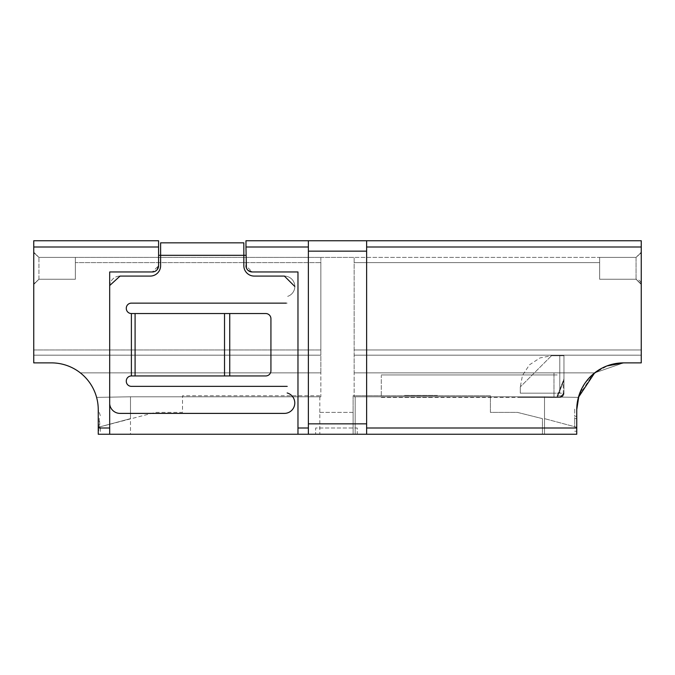 <?xml version="1.0" encoding="UTF-8"?>
<svg xmlns="http://www.w3.org/2000/svg" width="675" height="675" viewBox="0 0 675 675"><rect width="100%" height="100%" fill="white"/><g stroke="black" fill="none" stroke-linecap="round" stroke-linejoin="round"><path stroke-width="0.51" stroke-dasharray="3.38 2.53" d="M576.754 429.865L576.754 428.617M553.972 372.87L553.972 374.946L381.291 374.946L557.179 374.946L381.291 374.946L556.048 374.946L381.291 374.946L553.972 374.946L385.45 374.946L553.972 374.946L553.972 372.87M574.678 421.116L574.678 416.357L574.678 421.116M100.322 415.707L98.651 410.358L98.246 415.707L98.246 409.691A46.811 46.811 0 0 0 51.435 362.88A46.811 46.811 0 0 1 98.246 409.691L98.246 434.244L109.688 434.244L109.688 271.966L152.339 271.966A6.244 6.244 0 0 0 158.583 265.722L158.583 255.319L158.583 265.722L152.339 271.966L109.688 271.966L152.339 271.966M98.246 428.001L109.688 428.001L109.688 434.244L297.97 434.244L297.97 271.966L252.197 271.966L297.97 271.966L252.197 271.966L245.962 265.722L245.962 240.756L308.374 240.756L308.374 246.999L308.374 240.756L366.626 240.756L366.626 434.244L297.97 434.244L297.97 271.966L297.97 428.001L308.374 428.001L308.374 434.244L308.374 423.841L366.626 423.841L366.626 240.756L641.25 240.756L641.25 362.88L641.25 355.185L354.147 355.185L641.25 355.185L641.25 284.445L636.053 279.248A5.197 5.197 0 0 1 641.25 284.445L641.25 349.979L641.25 252.197L641.25 284.445L636.053 279.248L599.636 279.248L599.636 257.403L599.636 279.248L636.053 279.248L599.636 279.248L599.636 257.403L636.053 257.403L354.147 257.403L636.053 257.403L599.636 257.403L599.636 279.248L636.053 279.248L641.225 283.93L636.053 279.248L641.25 284.445L641.25 355.185L641.25 349.979L354.147 349.979L354.147 372.87L594.667 372.87A46.811 46.811 0 0 0 578.399 397.389L544.506 396.79L354.147 396.79L354.147 372.87L594.667 372.87L354.147 372.87L594.667 372.87L585.115 382.995M319.815 396.79L319.815 434.244L130.494 434.244L130.494 396.79L96.601 397.389L130.494 396.79L130.494 418.635L130.494 396.79L96.601 397.389L130.494 396.79L319.815 396.79L130.494 396.79L96.601 397.389A46.811 46.811 0 0 0 80.333 372.87L320.853 372.87L320.853 355.185L33.75 355.185L33.75 349.979L33.75 355.185L320.853 355.185L320.853 257.403L354.147 257.394L354.147 349.979L641.25 349.979L354.147 349.979L641.25 349.979L641.25 362.88L641.25 355.185L641.25 362.88L623.565 362.88L641.25 362.88L623.565 362.88L641.25 362.88L623.565 362.88L594.667 372.87L354.147 372.87L594.667 372.87L623.565 362.88L609.128 365.167A46.811 46.811 0 0 0 608.276 365.445L594.667 372.87L578.399 397.389L544.506 396.79L355.185 396.79L544.506 396.79L355.185 396.79L355.185 434.244L355.185 396.79L355.185 434.244L544.506 434.244L544.506 396.79L544.506 434.244L319.815 434.244L355.185 434.244L355.185 396.79L544.506 396.79L544.506 418.635L544.506 396.79L544.506 418.635L544.506 396.79L354.147 396.79L354.147 257.403L38.947 257.403L320.853 257.403L320.853 262.6L75.364 262.6L75.364 257.403L320.853 257.403L38.947 257.403L75.364 257.403L75.364 279.248L38.947 279.248L33.75 284.445L38.947 279.248L75.364 279.248L38.947 279.248L75.364 279.248L75.364 257.403L75.364 279.248L38.947 279.248L33.775 283.93L38.947 279.248L75.364 279.248L38.947 279.248L33.75 284.445L33.75 349.979L33.75 284.445L38.947 279.248L75.364 279.248L75.364 257.403L75.364 262.6L75.364 257.403L75.364 262.6L320.853 262.6L75.364 262.6L320.853 262.6L320.853 355.185L33.75 355.185L33.75 362.88L51.435 362.88A46.811 46.811 0 0 1 80.333 372.87L320.853 372.87L320.853 396.79L130.494 396.79L96.601 397.389A46.811 46.811 0 0 1 98.246 409.691L98.246 427.283L98.246 409.691L98.246 427.283L130.494 418.635L130.494 396.79L96.601 397.389A46.811 46.811 0 0 0 80.333 372.87L320.853 372.87L320.853 396.79L130.494 396.79L320.853 396.79M51.435 362.88A46.811 46.811 0 0 1 80.333 372.87L320.853 372.87L320.853 355.185L33.75 355.185L33.75 362.88L51.435 362.88L33.75 362.88L51.435 362.88L33.75 362.88L33.75 355.185L320.853 355.185L33.75 355.185L33.75 284.445L33.75 355.185L320.853 355.185L33.75 355.185L33.75 362.88L33.75 240.756L158.583 240.756L158.583 246.999L33.75 246.999M319.815 395.752L182.503 395.752L182.503 412.4L155.461 412.4L98.246 427.283L130.494 418.635L130.494 396.79L96.601 397.389A46.811 46.811 0 0 0 80.333 372.87L320.853 372.87L80.333 372.87M109.688 428.001L109.688 434.244M584.558 383.813L578.399 397.389L544.506 396.79L578.399 397.389L544.506 396.79L578.399 397.389L544.506 396.79L354.147 396.79M319.815 412.4L353.101 412.4L353.101 434.244L353.101 412.4L319.815 412.4M319.815 434.244L542.43 434.244L542.43 418.635L517.463 412.4L490.413 412.4L490.413 395.752L353.101 395.752L353.101 434.244L130.494 434.244L319.815 434.244M357.261 434.244L315.655 434.244L357.261 434.244L357.261 428.001L315.655 428.001L315.655 434.244L315.655 428.001L357.261 428.001L357.261 434.244M542.43 434.244L353.101 434.244L353.101 395.752L490.413 395.752L490.413 412.4L517.463 412.4L542.43 418.635L542.43 434.244M130.494 418.635L98.246 427.283L98.246 409.691M158.583 265.722L158.583 249.083L158.583 255.319L245.962 255.319L245.962 249.083L245.962 255.319M248.24 270.548L247.784 270.135M246.729 268.734L246.4 268.017M254.239 276.083L284.403 276.083A10.403 10.403 0 0 1 287.651 296.376A10.403 10.403 0 0 0 284.403 276.083L254.239 276.083A10.403 10.403 0 0 1 243.835 265.688A10.403 10.403 0 0 0 254.239 276.083A10.403 10.403 0 0 1 243.835 265.688L243.835 255.319L160.616 255.319L160.616 242.84L243.835 242.84L243.835 255.319L160.616 255.319L160.616 265.688A10.403 10.403 0 0 1 150.213 276.083A10.403 10.403 0 0 0 160.616 265.688A10.403 10.403 0 0 1 150.213 276.083L120.049 276.083A10.403 10.403 0 0 0 109.645 286.487L109.688 285.533M157.157 269.688L156.752 270.135M155.351 271.19L154.634 271.527M576.754 409.691L578.399 397.389L576.754 409.691L576.754 434.244L366.626 434.244L366.626 423.841M366.626 251.159L308.374 251.159L308.374 423.841M308.374 428.001L308.374 434.244M308.374 251.159L308.374 240.756M297.97 434.244L297.97 428.001M366.626 434.244L366.626 240.756M576.754 409.927L576.754 413.277M576.754 427.283L544.506 418.635L576.754 427.283M354.147 355.185L641.25 355.185L354.147 355.185M578.399 397.389L544.506 396.79M245.962 265.722A6.244 6.244 0 0 0 252.197 271.966M636.053 257.403L641.25 252.197L636.053 257.403L641.225 252.72L636.053 257.403L636.053 279.248L599.636 279.248L636.053 279.248L599.636 279.248L636.053 279.248L641.25 284.445L636.053 279.248L636.053 257.403M599.636 257.403L599.636 279.248L599.636 257.403M594.667 372.87L354.147 372.87L594.667 372.87M578.981 395.423L593.156 374.11M601.788 368.255L606.825 365.977M38.947 257.403L33.75 252.197L33.75 284.445L33.75 252.197L38.947 257.403L33.775 252.72L38.947 257.403L38.947 279.248L33.75 284.445L38.947 279.248L38.947 257.403M574.678 431.241L576.754 431.241M574.678 413.277L574.678 409.927M641.225 252.72L641.225 283.93M33.775 252.72L33.775 283.93M574.678 409.109L574.678 416.281L576.754 416.281L576.754 409.109M576.754 426.954L576.754 418.542L576.754 426.954L574.678 426.954L574.678 418.542L574.678 426.954M576.754 418.542L574.678 418.542L576.754 418.542M98.246 420.719L98.246 430.068M98.246 424.128L98.246 431.477L98.854 430.068L98.246 425.984M100.322 431.477L100.322 426.018M98.246 418.095L98.246 429.528M98.246 429.536L98.246 418.196M99.284 418.348L99.149 429.933M100.322 430.346L99.318 418.433M563.954 385.695L563.954 355.733L563.954 393.179L520.282 393.179L520.282 386.944L522.467 375.452L529.419 364.871L540 357.927L551.483 355.733L559.794 355.733L551.483 355.733L520.282 386.944L551.483 355.733L520.282 386.944L520.282 393.179L520.282 386.944L520.282 393.179L557.179 393.179M563.954 386.775L563.954 355.733L551.483 355.733L563.954 355.733L559.794 355.733L563.954 355.733L563.954 393.272A4.16 4.16 0 0 1 559.794 397.432L563.954 393.272L563.659 394.816L560.739 397.322L559.794 397.432A2.084 1.468 -90 0 0 561.212 395.921A2.084 1.468 -90 0 1 559.794 397.432L556.369 397.432A2.084 1.468 -90 0 0 557.778 395.921L561.212 395.921L563.288 393.837A2.084 0.776 180 0 0 563.954 393.272A2.084 0.776 180 0 1 563.288 393.837L563.144 394.613L561.212 395.921A2.084 1.468 -90 0 1 559.794 397.432L404.173 397.432L553.972 397.432L553.972 395.356L553.972 397.432L559.794 397.432A2.084 1.468 -90 0 0 561.212 395.921L557.778 395.921L561.212 395.921L563.288 393.837A2.084 0.776 180 0 0 563.954 393.272L563.954 381.577A2.084 0.776 180 0 1 563.288 382.143A2.084 0.776 0 0 0 563.954 381.577L563.954 393.837M563.288 393.837L563.288 382.143A2.084 0.776 180 0 0 563.954 381.577A2.084 0.776 180 0 1 563.288 382.143L563.811 379.358L563.288 382.143L563.811 379.358L557.103 396.124A2.084 2.084 0 0 1 555.171 397.432L556.369 397.432L555.171 397.432A2.084 2.084 0 0 0 557.103 396.124L563.811 379.358L563.288 382.143L563.288 394.402M560.528 397.364L563.558 394.132L561.212 395.921L557.778 395.921A2.084 1.468 90 0 1 556.369 397.432L561.33 397.136L563.954 393.272A4.16 4.16 0 0 1 559.794 397.432L560.739 397.322M520.425 397.432L557.179 397.432M381.291 397.432L433.299 397.432L381.291 397.432M381.291 395.516L381.291 375.637L381.291 395.516M437.459 395.407L404.173 395.407L437.459 395.407M553.972 395.449L553.972 375.098L553.972 395.449M520.374 393.179L556.048 393.179L520.374 393.179M556.369 397.432A2.084 1.468 90 0 0 557.778 395.921A2.084 1.468 -90 0 1 556.369 397.432L555.171 397.432L556.369 397.432M520.374 397.432L556.048 397.432M559.794 386.775L559.794 355.733L559.794 393.179L559.794 355.733L559.794 393.179L563.954 393.272M131.389 313.538L265.722 313.538A5.197 5.197 0 0 1 270.928 318.735L270.928 370.752A5.197 5.197 0 0 1 265.722 375.95L131.389 375.95A5.096 5.096 0 0 0 126.284 381.046L126.284 381.257A5.096 5.096 0 0 0 131.389 386.353A5.096 5.096 0 0 1 126.293 381.156A5.096 5.096 0 0 1 131.389 375.95L131.389 313.538L265.722 313.538A5.197 5.197 0 0 1 270.928 318.735L270.928 370.752A5.197 5.197 0 0 1 265.722 375.95L229.736 375.95L265.722 375.95A5.197 5.197 0 0 0 270.928 370.752L270.928 318.735A5.197 5.197 0 0 0 265.722 313.538L131.389 313.538A5.096 5.096 0 0 1 126.293 308.332A5.096 5.096 0 0 0 131.389 313.538A5.096 5.096 0 0 1 126.293 308.332A5.096 5.096 0 0 1 131.389 303.134A5.096 5.096 0 0 0 126.293 308.332A5.096 5.096 0 0 1 131.389 303.134L287.668 303.134L131.389 303.134M109.688 403.945A10.403 10.403 0 0 1 109.645 403L109.645 286.487L109.645 403A10.403 10.403 0 0 0 120.049 413.395L284.403 413.395A10.403 10.403 0 0 0 287.17 392.968M287.035 386.353L131.389 386.353A5.096 5.096 0 0 1 126.293 381.156A5.096 5.096 0 0 1 131.389 375.95M287.668 386.353L131.389 386.353L287.668 386.353M109.645 403A10.403 10.403 0 0 0 120.049 413.395A10.403 10.403 0 0 1 109.645 403M284.403 413.395A10.403 10.403 0 0 0 287.651 393.112A10.403 10.403 0 0 1 284.403 413.395M109.645 286.487A10.403 10.403 0 0 1 120.049 276.083M599.636 262.6L354.147 262.6L599.636 262.6M33.75 349.979L320.853 349.979L33.75 349.979M366.626 428.001L576.754 428.001M308.374 246.999L245.962 246.999M641.25 246.999L366.626 246.999M563.288 382.143L557.778 395.921L563.288 382.143M563.659 394.816L563.144 394.613M229.736 313.538L229.736 375.95M224.522 313.538L224.522 375.95M135.093 375.95L135.093 313.538M563.811 379.358L563.954 378.582L563.811 379.358"/><path stroke-width="1.01" d="M109.688 428.001L98.246 428.001L98.246 434.244L109.688 434.244L109.688 271.966L152.339 271.966A6.244 6.244 0 0 0 158.583 265.722L158.583 246.999L158.583 255.319L243.835 255.319L243.835 242.84L160.616 242.84L160.616 265.688A10.403 10.403 0 0 1 150.213 276.083L120.049 276.083L109.688 285.533M98.246 428.001L98.246 409.691A46.811 46.811 0 0 0 96.601 397.389A46.811 46.811 0 0 1 98.246 409.691A46.811 46.811 0 0 0 51.435 362.88L33.75 362.88L33.75 246.999L158.583 246.999L158.583 240.756L33.75 240.756L33.75 246.999M80.333 372.87A46.811 46.811 0 0 0 51.435 362.88M578.399 397.389L594.667 372.87A46.811 46.811 0 0 1 608.276 365.445L609.128 365.167A46.811 46.811 0 0 1 623.565 362.88A46.811 46.811 0 0 0 576.754 409.691L578.981 395.423M585.115 382.995L584.558 383.813M109.688 434.244L576.754 434.244L576.754 409.691M308.374 428.001L297.97 428.001L297.97 271.966L252.197 271.966L248.24 270.548M247.784 270.135L246.729 268.734M246.4 268.017L245.962 246.999L308.374 246.999M245.962 255.319L243.835 255.319L243.835 265.688A10.403 10.403 0 0 0 254.239 276.083L284.403 276.083L294.806 286.487M158.583 265.722L157.157 269.688M156.752 270.135L155.351 271.19M154.634 271.527L152.339 271.966M606.825 365.977L623.565 362.88L641.25 362.88L641.25 240.756L245.962 240.756L245.962 246.999M297.97 428.001L297.97 434.244M366.626 434.244L366.626 423.841L308.374 423.841L308.374 434.244M308.374 423.841L308.374 251.159L366.626 251.159L366.626 423.841M308.374 240.756L308.374 251.159M366.626 240.756L366.626 251.159M252.197 271.966A6.244 6.244 0 0 1 245.962 265.722M593.156 374.11L601.788 368.255M265.722 313.538L135.093 313.538L135.093 375.95L265.722 375.95A5.197 5.197 0 0 0 270.928 370.752L270.928 318.735A5.197 5.197 0 0 0 265.722 313.538M135.093 375.95L131.389 375.95A5.096 5.096 0 0 0 126.284 381.046L126.284 381.257A5.096 5.096 0 0 0 131.389 386.353L287.035 386.353M131.389 303.134L286.132 303.134L131.389 303.134A5.096 5.096 0 0 0 126.293 308.332A5.096 5.096 0 0 0 131.389 313.538L135.093 313.538M287.17 392.968A10.403 10.403 0 0 1 284.403 413.395L120.049 413.395A10.403 10.403 0 0 1 109.688 403.945M576.754 428.001L366.626 428.001M366.626 246.999L641.25 246.999M229.736 375.95L229.736 313.538M224.522 375.95L224.522 313.538M131.389 313.538L131.389 375.95"/></g></svg>
